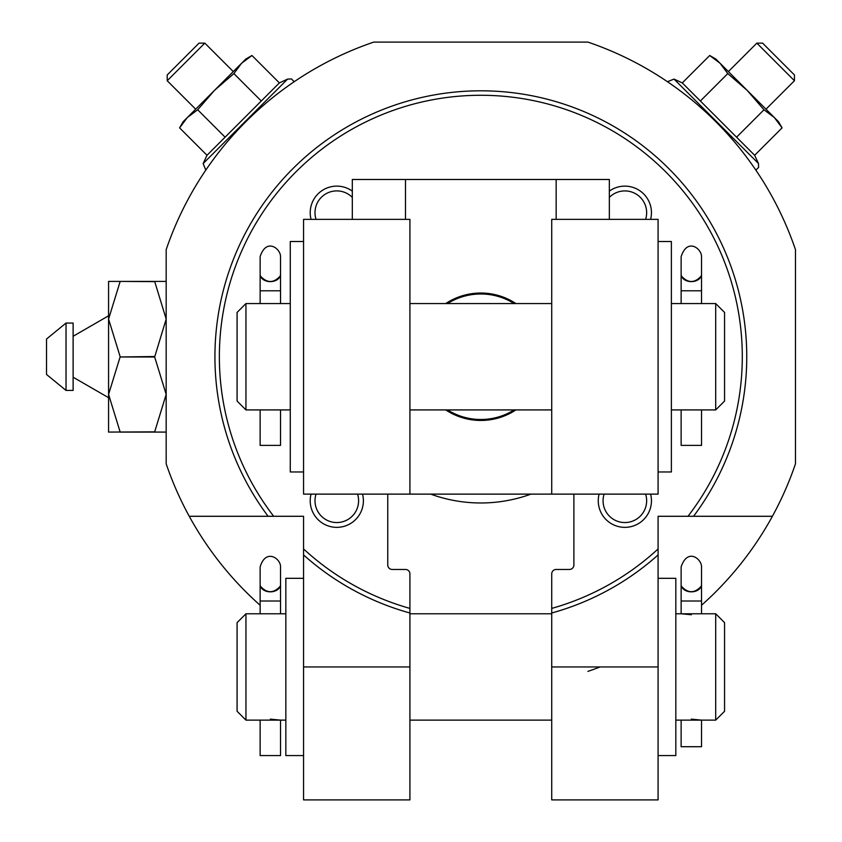 <?xml version="1.0" encoding="UTF-8"?>
<svg xmlns="http://www.w3.org/2000/svg" width="842" height="842" viewBox="0 0 842 842"><rect width="100%" height="100%" fill="white"/><g stroke="black" fill="none" stroke-linecap="round" stroke-linejoin="round"><path stroke-width="1.26" d="M691.324 614.755L681.136 613.776L701.523 613.776L701.523 584.495A10.188 7.336 0 0 1 691.324 591.831A10.188 7.336 0 0 1 681.136 584.495L681.136 601.009L701.523 601.009L701.523 596.483M715.7 613.776L724.562 622.638L724.562 711.269L715.7 720.131L715.7 613.776L701.523 613.776M691.324 719.142L701.523 720.131L675.821 720.131M270.324 719.142L280.523 720.131L245.948 720.131L245.948 613.776L280.523 613.776L280.523 584.495A10.188 7.336 0 0 1 270.324 591.831A10.188 7.336 0 0 1 260.136 584.495L260.136 601.009L260.136 584.495M312.424 494.117L387.762 494.117L303.562 494.117L303.562 219.362L409.917 219.362L409.917 494.117L573.886 494.117L573.886 565.024A4.431 4.431 0 0 1 569.455 569.455L556.162 569.455A4.431 4.431 0 0 0 551.731 573.886L551.731 613.008A265.893 265.893 0 0 0 658.086 554.931L658.086 516.283L693.545 516.283A265.893 265.893 0 0 0 301.91 160.043A265.893 265.893 0 0 0 268.114 516.283L189.25 516.283A332.369 332.369 0 0 0 260.136 605.261M189.25 516.283A332.369 332.369 0 0 1 166.179 463.837L166.179 249.653A332.369 332.369 0 0 1 373.732 42.1L587.916 42.1A332.369 332.369 0 0 1 795.469 249.653L795.469 463.837A332.369 332.369 0 0 1 772.398 516.283L693.545 516.283A265.893 265.893 0 0 0 301.91 160.043A265.893 265.893 0 0 0 268.114 516.283L303.562 516.283L303.562 554.931A265.893 265.893 0 0 0 409.917 613.008L409.917 573.886A4.431 4.431 0 0 0 405.486 569.455L392.193 569.455A4.431 4.431 0 0 1 387.762 565.024L387.762 494.117L409.917 494.117M311.056 494.117A26.586 26.586 0 0 0 333.453 527.145A26.586 26.586 0 0 0 362.544 494.117M352.314 191.123A26.586 26.586 0 0 0 311.056 219.362M650.603 219.362A26.586 26.586 0 0 0 609.345 191.123M599.104 494.117A26.586 26.586 0 0 0 621.501 527.145A26.586 26.586 0 0 0 650.603 494.117M551.731 666.948L658.086 666.948L658.086 799.9L551.731 799.9L551.731 613.008A265.893 265.893 0 0 0 658.086 554.931L658.086 548.942A261.462 261.462 0 0 1 551.731 608.408L551.731 613.008M409.917 666.948L409.917 799.9L303.562 799.9L303.562 554.931A265.893 265.893 0 0 0 409.917 613.008L409.917 666.948L303.562 666.948M658.086 666.948L658.086 554.931M772.398 516.283A332.369 332.369 0 0 1 701.523 605.261M207.006 155.286L279.376 82.916L251.958 55.498L245.811 59.045L241.612 63.245L251.958 55.498L241.612 63.245L233.865 73.591L214.468 90.389L197.681 109.776L187.334 117.522L183.135 121.722L179.588 127.868L187.334 117.522L179.588 127.868L207.006 155.286L203.154 163.537L205.795 170.126M756.832 43.131L794.438 80.737L794.438 74.97L762.599 43.131L756.832 43.131L728.383 71.581M587.916 671.379A332.369 332.369 0 0 0 600.146 666.948M430.694 494.117A146.245 146.245 0 0 0 530.965 494.117M774.324 117.522L720.047 63.245L709.701 55.498L720.047 63.245L727.793 73.591L747.18 90.389L763.978 109.776L774.324 117.522L778.513 121.722L782.071 127.868L774.324 117.522L782.071 127.868L754.653 155.286L682.283 82.916L674.032 79.074L667.443 81.706M763.978 109.776L736.561 137.193M727.793 73.591L700.376 101.008M720.047 63.245L715.847 59.045L709.701 55.498L682.283 82.916M197.681 109.776L225.098 137.193M233.865 73.591L261.283 101.008M241.612 63.245L187.334 117.522M167.211 80.737L204.816 43.131L199.049 43.131L167.211 74.97L167.211 80.737L195.67 109.186M268.114 516.283L273.682 516.283A261.462 261.462 0 0 1 304.067 164.074A261.462 261.462 0 0 1 657.581 164.074A261.462 261.462 0 0 1 687.977 516.283L693.545 516.283M409.917 613.008L409.917 608.408A261.462 261.462 0 0 1 303.562 548.942L303.562 554.931M352.314 197.407A21.787 21.787 0 0 0 316.045 219.362M316.045 494.117A21.787 21.787 0 0 0 333.432 522.293A21.787 21.787 0 0 0 357.555 494.117M604.103 494.117A21.787 21.787 0 0 0 621.491 522.293A21.787 21.787 0 0 0 645.603 494.117M645.603 219.362A21.787 21.787 0 0 0 609.345 197.407M245.948 720.131L237.086 711.269L237.086 622.638L245.948 613.776M303.562 755.579L285.838 755.579L285.838 578.317L303.562 578.317M658.086 755.579L675.821 755.579L675.821 578.317L658.086 578.317M260.136 720.131L260.136 755.579L280.523 755.579L280.523 720.131L285.838 720.131M260.441 586.285C267.03 593.494 273.618 593.494 280.207 586.285A10.188 7.389 0 0 0 280.523 584.474L280.523 566.887C280.933 558.625 265.84 547.984 260.136 566.887L260.136 584.474A10.188 7.389 0 0 0 260.441 586.285M681.136 720.131L681.136 746.717L701.523 746.717L701.523 720.131L715.7 720.131M681.441 586.285C688.03 593.494 694.618 593.494 701.207 586.285A10.188 7.389 0 0 0 701.523 584.474L701.523 566.887C701.786 559.172 687.682 547.405 681.136 566.887L681.136 584.474A10.188 7.389 0 0 0 681.441 586.285M701.523 592.147L701.523 584.495M514.136 303.562A62.75 62.75 0 0 0 447.512 303.562M447.512 409.917A62.75 62.75 0 0 0 514.136 409.917M352.314 219.362L352.314 179.483L609.345 179.483L609.345 219.362M573.886 494.117L658.086 494.117L658.086 219.362L551.731 219.362L551.731 494.117M515.904 303.562A63.708 63.708 0 0 0 445.744 303.562M445.744 409.917A63.708 63.708 0 0 0 515.904 409.917M715.7 303.562L724.562 312.424L724.562 401.055L715.7 409.917L715.7 303.562L701.523 303.562L701.523 256.673C701.765 248.748 687.293 237.36 681.136 256.673L681.136 274.26A10.188 7.336 0 0 0 691.324 281.617A10.188 7.336 0 0 0 701.523 274.292A10.188 7.389 180 0 0 701.523 274.26A10.188 7.389 0 0 1 701.207 276.071C694.618 283.291 688.03 283.291 681.441 276.071A10.188 7.389 0 0 1 681.136 274.26L681.136 274.292A10.188 7.389 180 0 0 681.136 274.292L681.136 290.795L701.523 290.795L701.523 274.292M671.379 303.562L701.523 303.562M715.7 409.917L671.379 409.917M290.269 409.917L245.948 409.917L245.948 303.562L280.523 303.562L280.523 256.673C280.765 248.748 266.293 237.36 260.136 256.673L260.136 274.26A10.188 7.336 0 0 0 270.324 281.617A10.188 7.336 0 0 0 280.523 274.292A10.188 7.389 180 0 0 280.523 274.26A10.188 7.389 0 0 1 280.207 276.071C273.618 283.291 267.03 283.291 260.441 276.071A10.188 7.389 0 0 1 260.136 274.26L260.136 274.292A10.188 7.389 180 0 0 260.136 274.292L260.136 290.795L280.523 290.795L280.523 274.292M658.086 471.962L671.379 471.962L671.379 241.517L658.086 241.517M303.562 471.962L290.269 471.962L290.269 241.517L303.562 241.517M245.948 409.917L237.086 401.055L237.086 312.424L245.948 303.562M260.136 409.917L260.136 445.376L280.523 445.376L280.523 409.917M681.136 409.917L681.136 445.376L701.523 445.376L701.523 409.917M166.179 432.083L120.101 432.083L154.665 431.851L166.179 394.414L154.665 356.976L166.179 319.076L154.665 281.407L166.179 281.407M154.665 431.851L108.576 432.083L108.576 397.677L73.117 377.205L73.117 336.274L108.576 315.803L108.576 281.407L154.665 281.407M154.665 281.638L120.101 281.407M154.665 356.976L120.101 356.976L154.665 356.513M120.101 281.638L108.576 319.076L120.101 356.513M120.101 356.976L108.576 394.414L120.101 431.851M108.576 397.677L108.576 315.803M73.117 336.274L73.117 323.065L66.034 323.065L66.034 390.425L73.117 390.425L73.117 377.205M46.531 374.469L66.034 390.425L46.531 374.469L46.531 339.021L66.034 323.065L46.531 339.021M279.376 82.916L287.617 79.074L203.154 163.537M754.653 155.286L758.495 163.537L674.032 79.074M260.136 613.776L260.136 601.009L280.523 601.009M556.162 179.483L556.162 219.362M405.486 179.483L405.486 219.362M675.821 613.776L681.136 613.776L681.136 592.147M285.838 613.776L280.523 613.776M758.495 163.537L758.61 167.369L755.863 170.126M794.438 80.737L765.988 109.186M287.617 79.074L291.458 78.959L294.216 81.706M204.816 43.131L233.276 71.581M551.731 613.776L409.917 613.776M551.731 720.131L409.917 720.131M290.269 303.562L280.523 303.562M551.731 303.562L409.917 303.562M551.731 409.917L409.917 409.917M260.136 303.562L260.136 290.795M681.136 303.562L681.136 290.795"/></g></svg>
